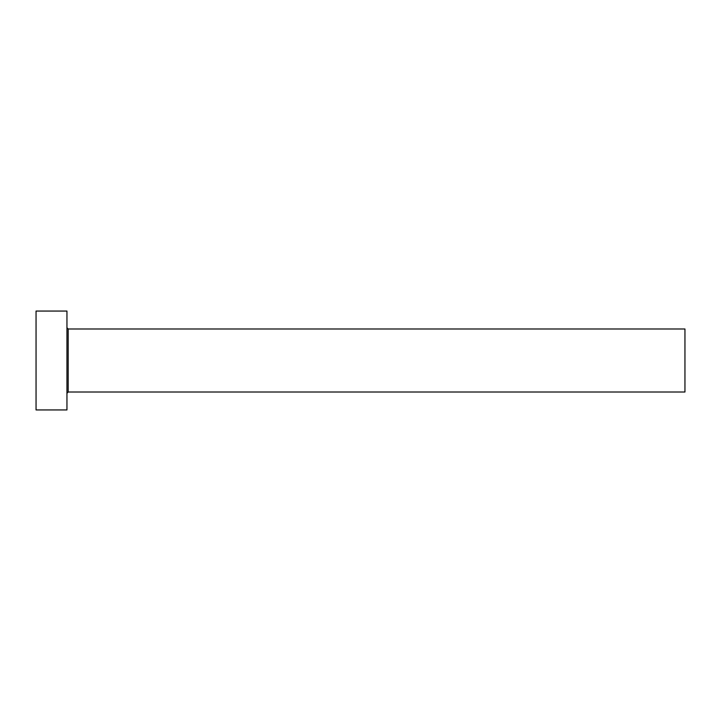 <?xml version="1.0" encoding="UTF-8"?>
<svg xmlns="http://www.w3.org/2000/svg" width="721" height="721" viewBox="0 0 721 721"><rect width="100%" height="100%" fill="white"/><g stroke="black" fill="none" stroke-linecap="round" stroke-linejoin="round"><path stroke-width="1.08" d="M68.189 392.017L68.189 328.983L684.95 328.983L684.95 392.017L68.189 392.017L66.954 393.251M66.954 360.5L66.954 409.943L36.05 409.943L36.05 311.057L66.954 311.057L66.954 360.5M68.189 328.983L66.954 327.749"/></g></svg>
